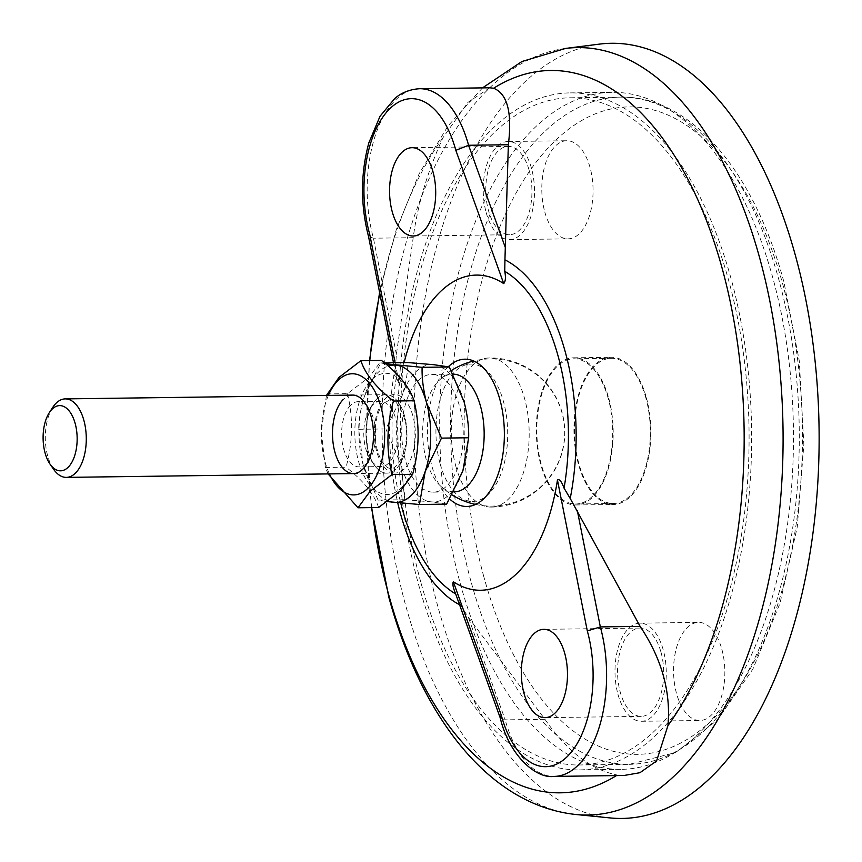 <?xml version="1.0" encoding="UTF-8"?>
<svg xmlns="http://www.w3.org/2000/svg" width="862" height="862" viewBox="0 0 862 862"><rect width="100%" height="100%" fill="white"/><g stroke="black" fill="none" stroke-linecap="round" stroke-linejoin="round"><path stroke-width="0.65" stroke-dasharray="4.31 3.23" d="M448.272 366.77A73.647 38.456 -90.8 0 0 431.894 466.051A73.647 38.456 -90.8 0 0 449.705 499.055M440.105 463.734A68.691 35.87 -90.8 0 0 466.73 500.553A68.691 35.87 -90.8 0 0 488.334 494.314A68.691 35.87 -90.8 0 0 503.537 401.778A68.691 35.87 -90.8 0 0 486.696 370.789A68.691 35.87 -90.8 0 0 464.941 365.122A68.691 35.87 -90.8 0 0 440.105 463.734M455.804 466.148A74.574 38.941 -90.8 0 0 484.703 506.123A74.574 38.941 -90.8 0 0 491.221 507.082A74.574 38.941 -90.8 0 0 508.44 499.066A74.574 38.941 -90.8 0 0 524.667 398.88A74.574 38.941 -90.8 0 0 489.25 357.945A74.574 38.941 -90.8 0 0 482.752 359.077A74.574 38.941 -90.8 0 0 472.031 365.962A74.574 38.941 -90.8 0 0 455.804 466.148M661.014 652.308A44.156 23.058 89.2 0 1 641.22 716.376A44.156 23.058 89.2 0 1 620.241 692.132A44.156 23.058 89.2 0 1 640.046 628.064A44.156 23.058 89.2 0 1 661.014 652.308M529.257 170.654A44.156 23.058 89.2 0 1 509.453 234.723A44.156 23.058 89.2 0 1 488.474 210.49A44.156 23.058 89.2 0 1 508.278 146.421A44.156 23.058 89.2 0 1 529.257 170.654M489.735 87.784L467.937 102.395L442.949 137.726C427.455 171.754 417.542 205.081 413.21 237.675L396.391 354.314L395.486 366.759L396.38 377.157L399.58 385.314A157.563 82.278 89.2 0 1 404.138 362.611M599.467 44.113A387.598 202.398 -90.8 0 0 437.616 605.652A387.598 202.398 -90.8 0 0 609.714 817.887M418.436 584.08A338.54 176.775 -90.8 0 0 579.232 769.906A338.54 176.775 -90.8 0 0 731.062 278.706A338.54 176.775 -90.8 0 0 570.267 92.891A338.54 176.775 -90.8 0 0 418.436 584.08M460.276 583.531A338.54 176.775 -90.8 0 0 621.071 769.346A338.54 176.775 -90.8 0 0 772.902 278.157A338.54 176.775 -90.8 0 0 612.106 92.331A338.54 176.775 -90.8 0 0 460.276 583.531M645.929 398.147A72.613 37.917 -90.8 0 0 611.438 358.29A72.613 37.917 -90.8 0 0 578.876 463.648A72.613 37.917 -90.8 0 0 613.367 503.505A72.613 37.917 -90.8 0 0 645.929 398.147M608.281 398.643A72.613 37.917 -90.8 0 0 573.79 358.786A72.613 37.917 -90.8 0 0 541.217 464.144A72.613 37.917 -90.8 0 0 575.708 504.001A72.613 37.917 -90.8 0 0 608.281 398.643M459.575 604.768A178.671 93.301 -90.8 0 0 460.761 605.383L468.346 617.311L544.967 719.328C566.905 751.158 591.009 769.734 617.311 775.057L624.056 775.477M413.21 237.675L373.429 238.203L368.494 236.371M544.967 719.328L505.197 719.856L468.346 617.311M460.761 605.383L455.696 593.983M500.219 717.852L505.197 719.856A103.031 53.8 89.2 0 0 554.137 776.403M433.64 374.496A58.875 30.741 89.2 0 1 463.25 434.717A58.875 30.741 89.2 0 1 433.274 492.148A58.875 30.741 89.2 0 1 431.356 492.062A58.875 30.741 89.2 0 1 401.746 431.84A58.875 30.741 89.2 0 1 431.711 374.41A58.875 30.741 89.2 0 1 433.64 374.496M454.199 491.879A58.875 30.741 89.2 0 1 452.27 491.782A58.875 30.741 89.2 0 1 439.986 485.489A58.875 30.741 89.2 0 1 422.682 429.729A58.875 30.741 89.2 0 1 438.607 380.896A58.875 30.741 89.2 0 1 452.636 374.13A58.875 30.741 89.2 0 1 453.089 374.13M385.713 473.076A39.253 20.494 89.2 0 1 365.973 432.929A39.253 20.494 89.2 0 1 385.95 394.645A39.253 20.494 89.2 0 1 387.232 394.699A39.253 20.494 89.2 0 1 406.972 434.847A39.253 20.494 89.2 0 1 386.995 473.141A39.253 20.494 89.2 0 1 385.713 473.076M385.67 363.839L380.713 362.924L364.464 396.186A68.691 35.87 89.2 0 1 388.266 366.038M388.169 501.016A68.691 35.87 89.2 0 1 363.128 464.758A68.691 35.87 89.2 0 1 364.464 396.186C360.682 408.448 358.754 419.482 358.678 429.298L363.128 464.758L378.041 500.079L387.329 501.619M380.713 362.924L384.495 362.88M358.678 429.298L385.864 428.942L402.112 395.68C405.894 383.418 407.823 372.384 407.898 362.568M378.041 500.079L405.226 499.723L400.776 464.262L385.864 428.942M446.624 504.13L431.162 501.856L405.226 499.723M433.834 364.701A68.691 35.87 89.2 0 1 464.209 402.295A68.691 35.87 89.2 0 1 462.872 470.878A68.691 35.87 89.2 0 1 431.162 501.856A68.691 35.87 89.2 0 1 400.776 464.262A68.691 35.87 89.2 0 1 402.112 395.68A68.691 35.87 89.2 0 1 433.834 364.701M53.649 469.337A39.253 20.494 89.2 0 1 52.83 407.273M350.705 405.151A32.616 17.024 -90.8 0 0 342.182 441.926A32.616 17.024 -90.8 0 0 359.098 466.87A32.616 17.024 -90.8 0 0 366.619 463.368A32.616 17.024 -90.8 0 0 369.432 459.899A32.616 17.024 -90.8 0 0 368.742 408.34A32.616 17.024 -90.8 0 0 358.226 401.649A32.616 17.024 -90.8 0 0 350.705 405.151M372.847 404.86A32.616 17.024 -90.8 0 0 370.046 408.319A32.616 17.024 -90.8 0 0 370.725 459.888A32.616 17.024 -90.8 0 0 381.241 466.579A32.616 17.024 -90.8 0 0 388.773 463.066A32.616 17.024 -90.8 0 0 397.296 426.291A32.616 17.024 -90.8 0 0 380.379 401.358A32.616 17.024 -90.8 0 0 372.847 404.86M376.888 398.858A39.253 20.494 -90.8 0 0 373.515 403.028A39.253 20.494 -90.8 0 0 374.334 465.081A39.253 20.494 -90.8 0 0 396.057 468.917A39.253 20.494 -90.8 0 0 404.601 416.184A39.253 20.494 -90.8 0 0 376.888 398.858M401.261 487.967A60.588 31.646 -90.8 0 0 414.45 406.562A60.588 31.646 -90.8 0 0 371.684 379.819A60.588 31.646 -90.8 0 0 358.495 461.224A60.588 31.646 -90.8 0 0 401.261 487.967M326.849 393.934L347.472 393.665L369.335 376.985L381.478 360.445M326.461 395.432L321.267 431.711L325.427 467.463L328.099 473.917M325.427 467.463L346.039 467.193C352.849 442.54 353.334 418.027 347.472 393.665M378.612 507.502C374.065 493.948 363.204 480.511 346.039 467.193M328.379 395.41A60.588 31.646 -90.8 0 0 329.413 473.895M351.2 395.184A39.253 20.494 -90.8 0 0 343.421 399.3M544.784 211.923A49.059 25.623 -90.8 0 0 568.09 238.849A49.059 25.623 -90.8 0 0 590.093 167.67A49.059 25.623 -90.8 0 0 566.787 140.732A49.059 25.623 -90.8 0 0 544.784 211.923M486.211 212.698A49.059 25.623 -90.8 0 0 509.517 239.625A49.059 25.623 -90.8 0 0 531.52 168.446A49.059 25.623 -90.8 0 0 508.214 141.508A49.059 25.623 -90.8 0 0 486.211 212.698M721.86 649.312A49.059 25.623 89.2 0 1 699.858 720.503A49.059 25.623 89.2 0 1 676.551 693.576A49.059 25.623 89.2 0 1 698.554 622.386A49.059 25.623 89.2 0 1 721.86 649.312M617.979 694.352A49.059 25.623 -90.8 0 0 641.285 721.278A49.059 25.623 -90.8 0 0 663.287 650.088A49.059 25.623 -90.8 0 0 639.981 623.161A49.059 25.623 -90.8 0 0 617.979 694.352M420.699 581.872A333.626 174.221 89.2 0 1 570.332 97.794A333.626 174.221 89.2 0 1 728.799 280.926A333.626 174.221 89.2 0 1 579.167 764.993A333.626 174.221 89.2 0 1 420.699 581.872M646.381 397.705A73.593 38.434 89.2 0 1 613.378 504.485A73.593 38.434 89.2 0 1 578.424 464.09A73.593 38.434 89.2 0 1 611.427 357.31A73.593 38.434 89.2 0 1 646.381 397.705M608.734 398.201A73.593 38.434 89.2 0 1 575.719 504.981A73.593 38.434 89.2 0 1 540.765 464.586A73.593 38.434 89.2 0 1 573.769 357.805A73.593 38.434 89.2 0 1 608.734 398.201M396.391 354.314L373.429 238.203A103.031 53.8 89.2 0 1 419.643 88.711M396.38 377.157A168.898 88.193 -90.8 0 0 400.733 503.052M565.612 48.423A383.741 200.383 -90.8 0 0 405.377 604.359A383.741 200.383 -90.8 0 0 575.762 814.482M442.949 137.726A361.253 188.649 -90.8 0 0 379.808 293.5M369.798 360.596A361.253 188.649 -90.8 0 0 371.748 507.599M395.486 366.759A178.671 93.301 -90.8 0 0 397.716 502.772M616.459 775.584A361.253 188.649 -90.8 0 0 617.311 775.057M395.119 362.74L399.58 385.314M394.074 472.969A39.253 20.494 89.2 0 1 374.356 431.593A39.253 20.494 89.2 0 1 395.604 394.591A39.253 20.494 89.2 0 1 415.322 435.967A39.253 20.494 89.2 0 1 394.074 472.969M470.911 581.203A333.626 174.221 89.2 0 1 620.532 97.126A333.626 174.221 89.2 0 1 779 280.258A333.626 174.221 89.2 0 1 629.379 764.335A333.626 174.221 89.2 0 1 470.911 581.203M483.808 576.667A323.821 169.092 89.2 0 1 554.266 141.627A323.821 169.092 89.2 0 1 782.836 284.568A323.821 169.092 89.2 0 1 712.378 719.608A323.821 169.092 89.2 0 1 483.808 576.667M488.334 494.314L483.593 498.839M466.73 500.553L484.703 506.123M491.221 507.082A74.574 74.574 0 0 0 559.115 403.922A74.574 74.574 0 0 0 489.25 357.945M641.22 716.376L544.989 717.647M509.453 234.723L413.221 235.994M482.526 87.881L448.035 125.906L419.191 173.693L396.251 229.745L379.592 292.39M369.507 360.607L366.576 434.157L371.457 507.599M621.071 769.346L579.232 769.906M611.438 358.29L573.79 358.786M393.503 362.751L396.876 379.819M613.367 503.505L575.708 504.001M612.106 92.331L570.267 92.891M508.278 146.421L412.047 147.693M640.046 628.064L543.814 629.346M464.941 365.122L482.752 359.077M486.696 370.789L481.836 366.382M390.206 399.494L383.159 403.793C377.879 410.581 375.185 420.775 375.078 434.383C375.832 457.679 386.435 469.51 390.411 468.141C392.63 471.633 406.983 458.746 406.25 434.136C408.286 416.529 393.589 395.895 390.895 399.526L390.206 399.494M433.274 492.148L453.735 491.879M439.986 485.489A73.593 73.593 0 0 0 452.076 494.917M475.565 504.453A73.593 73.593 0 0 0 564.653 433.942A73.593 73.593 0 0 0 473.669 360.995M353.517 473.583L386.995 473.141M352.483 395.087L385.95 394.645M451.257 370.606A73.593 73.593 0 0 0 438.607 380.896M431.711 374.41L452.636 374.13M381.241 466.579L359.098 466.87M370.725 459.888L374.334 465.081M370.046 408.319L373.515 403.028M380.379 401.358L358.226 401.649M368.742 408.34L365.143 403.136M369.432 459.899L365.962 465.2M509.517 239.625L568.09 238.849M641.285 721.278L699.858 720.503M570.332 97.794L620.532 97.126C690.473 95.531 754.336 171.56 783.935 282.089L799.322 361.113L803.847 444.523L797.253 527.07L779.927 603.519L752.86 669.138L717.529 719.889L675.592 752.537L629.379 764.335L579.167 764.993M575.719 504.981L613.378 504.485M573.769 357.805L611.427 357.31M639.981 623.161L698.554 622.386M508.214 141.508L566.787 140.732"/><path stroke-width="1.29" d="M449.705 499.055A73.647 38.456 -90.8 0 0 483.593 498.839A73.647 38.456 -90.8 0 0 499.906 399.623A73.647 38.456 -90.8 0 0 481.836 366.382A73.647 38.456 -90.8 0 0 448.272 366.77M564.793 653.579A44.156 23.058 89.2 0 1 544.989 717.647A44.156 23.058 89.2 0 1 524.01 693.414A44.156 23.058 89.2 0 1 543.814 629.346A44.156 23.058 89.2 0 1 564.793 653.579M433.026 171.926A44.156 23.058 89.2 0 1 413.221 235.994A44.156 23.058 89.2 0 1 392.242 211.761A44.156 23.058 89.2 0 1 412.047 147.693A44.156 23.058 89.2 0 1 433.026 171.926M624.056 775.477L639.949 772.708L656.596 760.941L667.953 725.578C670.97 691.712 661.693 658.643 640.121 626.383L570.213 498.473A178.671 93.301 -90.8 0 0 504.938 259.839L508.354 144.741L468.583 145.269L455.826 150.322A93.225 48.681 -90.8 0 0 455.675 149.805A93.225 48.681 -90.8 0 0 389.883 108.655A93.225 48.681 -90.8 0 0 369.593 233.893A93.225 48.681 -90.8 0 0 369.733 234.41L395.119 362.74M404.138 362.611A157.563 82.278 89.2 0 1 503.72 283.598C505.574 281.432 505.919 277.338 504.744 271.315L504.938 259.839M489.735 87.784L493.603 88.247C507.384 93.732 512.297 112.566 508.354 144.741M371.457 507.599L388.784 597.054C421.033 715.611 487.914 805.033 575.762 814.482L609.714 817.887A387.598 202.398 -90.8 0 0 795.551 256.025A387.598 202.398 -90.8 0 0 599.467 44.113L565.612 48.423L521.919 61.514L482.526 87.881M557.455 480.026A157.563 82.278 89.2 0 1 453.315 581.742L501.221 715.018A93.225 48.681 -90.8 0 0 567.164 756.685A93.225 48.681 -90.8 0 0 587.302 630.93L557.455 480.026C559.384 478.701 561.593 481.405 564.06 488.14L570.213 498.473M489.918 87.784L419.643 88.711C404.58 89.702 396.897 96.727 394.721 98.527L380.023 116.262L368.839 142.855C360.521 173.671 360.413 204.844 368.494 236.371L369.733 234.41M640.121 626.383L600.34 626.911A103.031 53.8 89.2 0 1 554.137 776.403L624.411 775.477M501.221 715.018L500.24 717.917M453.315 581.742C452.334 583.897 453.132 587.97 455.696 593.983L500.219 717.852M587.302 630.93L600.34 626.911L577.378 510.81M453.089 374.13A58.875 30.741 89.2 0 1 454.554 374.227A58.875 30.741 89.2 0 1 484.142 436.28A58.875 30.741 89.2 0 1 454.199 491.879L453.735 491.879M49.36 412.575L52.83 407.273A39.253 20.494 89.2 0 1 65.264 398.89A39.253 20.494 89.2 0 1 66.546 398.955A39.253 20.494 89.2 0 1 86.286 439.092A39.253 20.494 89.2 0 1 66.309 477.386A39.253 20.494 89.2 0 1 65.027 477.322A39.253 20.494 89.2 0 1 53.649 469.337L50.039 464.133A32.616 17.024 89.2 0 1 49.36 412.575A32.616 17.024 89.2 0 1 60.76 405.657A32.616 17.024 89.2 0 1 77.149 440.029A32.616 17.024 89.2 0 1 59.5 470.771A32.616 17.024 89.2 0 1 50.039 464.133M388.266 366.038A68.691 35.87 89.2 0 1 396.175 365.197A68.691 35.87 89.2 0 1 426.561 402.802C423.274 389.71 421.787 377.89 422.111 367.341L385.67 363.839M426.561 402.802A68.691 35.87 89.2 0 1 425.225 471.374L441.473 438.122L426.561 402.802M387.329 501.619L419.438 504.496L425.225 471.374A68.691 35.87 89.2 0 1 393.503 502.352A68.691 35.87 89.2 0 1 388.169 501.016M384.495 362.88L407.898 362.568L433.834 364.701L449.296 366.975L464.209 402.295C467.495 415.387 468.982 427.207 468.659 437.767L462.872 470.878L446.624 504.13L419.438 504.496M422.111 367.341L449.296 366.975M441.473 438.122L468.659 437.767M343.421 399.3A39.253 20.494 -90.8 0 0 334.876 452.033A39.253 20.494 -90.8 0 0 362.59 469.359A39.253 20.494 -90.8 0 0 365.962 465.2A39.253 20.494 -90.8 0 0 365.143 403.136A39.253 20.494 -90.8 0 0 351.2 395.184M329.413 473.895A60.588 31.646 -90.8 0 0 367.794 488.409A60.588 31.646 -90.8 0 0 380.982 407.004A60.588 31.646 -90.8 0 0 338.206 380.261A60.588 31.646 -90.8 0 0 328.379 395.41M328.099 473.917L357.999 507.783L370.143 491.232L392.005 474.563C386.144 450.072 386.629 425.569 393.438 401.035C376.22 387.641 365.359 374.205 360.866 360.715L339.003 377.394L326.461 395.432M360.866 360.715L381.478 360.445C398.697 373.839 409.558 387.275 414.051 400.755C419.902 425.246 419.428 449.759 412.618 474.294L400.474 490.834L378.612 507.502L357.999 507.783M392.005 474.563L412.618 474.294M393.438 401.035L414.051 400.755M419.643 88.711A103.031 53.8 89.2 0 1 468.583 145.269L505.434 247.803M564.06 488.14A168.898 88.193 -90.8 0 0 558.21 356.469A168.898 88.193 -90.8 0 0 504.744 271.315M400.733 503.052A168.898 88.193 -90.8 0 0 402.242 508.828A168.898 88.193 -90.8 0 0 455.696 593.983M575.762 814.482A383.741 200.383 -90.8 0 0 759.745 258.223A383.741 200.383 -90.8 0 0 565.612 48.423M379.808 293.5A361.253 188.649 -90.8 0 0 369.798 360.596M371.748 507.599A361.253 188.649 -90.8 0 0 388.654 594.586A361.253 188.649 -90.8 0 0 616.459 775.584M667.953 725.578A361.253 188.649 -90.8 0 0 722.259 268.718A361.253 188.649 -90.8 0 0 493.603 88.247M397.716 502.772A178.671 93.301 -90.8 0 0 459.575 604.768M503.72 283.598L455.826 150.322M379.592 292.39L369.507 360.607M368.537 236.522L393.503 362.751M500.197 717.787C509.151 755.672 536.304 779.097 554.137 776.403M452.076 494.917A73.593 73.593 0 0 0 475.565 504.453M66.309 477.386L353.517 473.583M65.264 398.89L352.483 395.087M473.669 360.995A73.593 73.593 0 0 0 451.257 370.606"/></g></svg>
